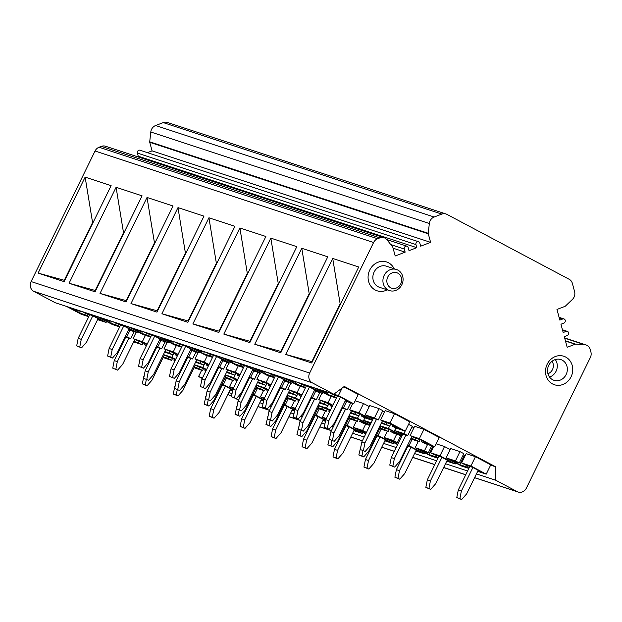 <?xml version="1.0" encoding="UTF-8"?>
<svg xmlns="http://www.w3.org/2000/svg" width="622" height="622" viewBox="0 0 622 622"><rect width="100%" height="100%" fill="white"/><g stroke="black" fill="none" stroke-linecap="round" stroke-linejoin="round"><path stroke-width="0.93" d="M565.484 341.035L575.179 344.223L567.171 347.294L564.302 336.657L567.21 335.546A2.224 1.998 108.2 0 0 567.342 331.363A2.224 1.998 108.2 0 0 566.09 331.402L563.182 332.513L560.951 324.233L563.851 323.113A2.224 1.998 108.2 0 0 563.991 318.938A2.224 1.998 108.2 0 0 562.739 318.977L559.831 320.089L556.962 309.453L564.963 306.389A1.33 1.197 -71.8 0 0 565.398 306.11L572.372 299.454A7.402 6.648 108.2 0 0 574.588 291.594L572.388 283.438A7.402 6.648 -71.8 0 0 569.177 279.278L446.899 214.357A7.402 6.648 -71.8 0 0 445.958 213.96A7.402 6.648 -71.8 0 0 441.783 214.092L434.148 217.024A7.402 6.648 108.2 0 0 429.336 223.508L428.255 233.297A1.33 1.197 -71.8 0 0 428.294 233.818L430.611 242.362L152.071 150.866L147.422 152.654M445.958 213.96L167.419 122.456A7.402 6.648 108.2 0 0 163.244 122.588L155.609 125.52A7.402 6.648 108.2 0 0 150.796 132.012L149.715 141.8A1.33 1.197 108.2 0 0 149.754 142.321L152.071 150.866M386.814 239.587L406.936 246.195A2.224 1.998 108.2 0 1 408.188 247.564L409.027 250.666L416.779 247.68L138.239 156.184L137.4 153.082A2.224 1.998 108.2 0 1 140.036 150.229L418.575 241.725A2.224 1.998 108.2 0 1 419.819 243.093L420.659 246.195L430.611 242.362M418.575 241.725A2.224 1.998 108.2 0 0 415.939 244.578L416.779 247.68M138.239 156.184L137.128 156.612M406.936 246.195A2.224 1.998 108.2 0 0 404.308 249.049L405.147 252.159L393.088 248.194M384.069 237.728L105.53 146.232A7.402 6.648 108.2 0 0 101.355 146.364L99.069 147.243A7.402 6.648 108.2 0 0 95.049 151.014L31.1 281.556A7.402 6.648 108.2 0 0 33.736 291.321L55.234 302.735L333.773 394.231L312.275 382.818A7.402 6.648 -71.8 0 1 309.639 373.06L373.589 242.518A7.402 6.648 -71.8 0 1 377.608 238.739L379.894 237.861A7.402 6.648 -71.8 0 1 384.069 237.728A7.402 6.648 -71.8 0 1 386.977 239.781L392.653 246.973A1.33 1.197 -71.8 0 1 392.879 247.424L395.195 255.984L405.147 252.159M123.436 232.885L95.228 290.458L69.073 283.259L95.065 291.804L142.08 195.829L116.089 187.292L123.638 233.475M69.073 283.259L116.089 187.292M154.38 243.054L126.18 300.62L100.018 293.428L126.017 301.965L173.033 205.999L147.033 197.454L154.59 243.637M100.018 293.428L147.033 197.454M185.333 253.224L157.125 310.79L130.97 303.59L156.962 312.135L203.977 216.161L177.985 207.624L185.535 253.807M130.97 303.59L177.985 207.624M216.277 263.386L188.077 320.952L161.914 313.76L187.914 322.297L234.929 226.33L208.93 217.786L216.487 263.969M161.914 313.76L208.93 217.786M247.229 273.556L219.03 331.122L192.867 323.93L218.858 332.467L265.874 236.492L239.882 227.955L247.439 274.139M192.867 323.93L239.882 227.955M278.174 283.718L249.974 341.291L223.811 334.092L249.811 342.636L296.826 246.662L270.827 238.125L278.384 284.308M223.811 334.092L270.827 238.125M309.126 293.887L280.926 351.453L254.763 344.261L280.763 352.798L327.778 256.832L301.779 248.287L309.336 294.47M254.763 344.261L301.779 248.287M340.071 304.057L311.871 361.623L285.708 354.423L311.708 362.968L358.723 266.993L332.723 258.457L340.281 304.64M285.708 354.423L332.723 258.457M92.484 222.723L64.284 280.289L38.121 273.097L64.12 281.634L111.136 185.659L85.136 177.122L92.694 223.306M38.121 273.097L85.136 177.122M64.284 280.289L64.719 280.413M95.228 290.458L95.664 290.583M126.18 300.62L126.616 300.745M157.125 310.79L157.56 310.914M188.077 320.952L188.513 321.076M219.03 331.122L219.457 331.246M249.974 341.291L250.409 341.416M280.926 351.453L281.354 351.578M311.871 361.623L312.306 361.747M490.626 465.147L495.625 466.788L344.293 386.441L333.773 394.231M450.219 449.574L444.512 446.549L436.146 443.797M369.235 406.578L363.536 403.546L355.17 400.801M409.797 421.848L394.48 413.716L385.197 410.668L380.648 419.951L384.474 421.988L391.596 424.328L399.246 428.387L392.132 426.054L395.957 428.084L405.241 431.132L409.797 421.848M439.241 437.484L423.932 429.351L414.641 426.303L410.092 435.587L413.925 437.624L421.04 439.964L428.698 444.022L421.576 441.69L425.409 443.719L434.692 446.767L439.241 437.484M343.795 386.806L358.264 394.488L353.708 403.771L338.399 395.639L333.874 394.161M475.465 456.711L470.908 466.002L486.225 474.135L490.774 464.844L475.465 456.711L466.181 453.663L461.625 462.955L465.458 464.984L472.572 467.324L480.231 471.39L478.023 470.66M405.109 431.093L403.903 433.557L407.729 435.587L412.285 426.303L408.576 424.336M378.285 419.951L382.833 410.668L379.008 408.631L374.46 417.922L378.285 419.951L371.163 417.619L373.2 418.692M373.029 419.041L365.168 414.874L369.725 405.583L379.008 408.631M463.258 454.806L465.194 455.669M463.818 453.663L459.985 451.626L455.436 460.918L459.269 462.947L463.818 453.663M468.848 468.42L461.462 465.995L446.153 457.87L450.701 448.579L459.985 451.626M412.036 426.801L413.91 427.796M382.592 411.165L384.466 412.161M98.089 318.612L86.559 342.154L81.544 347.846L76.685 345.894L81.544 347.846M79.779 346.913L81.264 339.34L92.795 315.805M89.724 314.732L78.17 338.321L76.685 345.894M81.264 339.34L78.17 338.321M230.607 388.975L219.076 412.51L214.061 418.209L212.296 417.269L213.774 409.696L225.304 386.161M222.241 385.088L210.679 408.677L209.194 416.25L214.061 418.209M210.679 408.677L213.774 409.696M212.296 417.269L209.194 416.25M125.784 337.007L114.223 360.597L112.745 368.17L117.605 370.129L112.745 368.17M114.223 360.597L117.317 361.615L128.878 338.026M134.811 339.55L122.62 364.43L117.605 370.129M115.84 369.188L117.317 361.615M144.39 374.771L142.189 383.805L147.049 385.764L152.071 380.065L164.255 355.185M146.318 379.56L145.284 384.824L147.049 385.764M145.284 384.824L142.189 383.805M144.079 376.364L143.674 376.232M220.794 386.456L221.409 386.783M220.592 386.868L221.261 387.094M201.66 370.214L198.566 376.535L202.212 378.471M221.891 359.283L210.36 382.818L210.975 383.129M198.566 376.535L202.523 377.834M211.099 381.309L211.674 381.62L215.095 374.631M211.045 381.41L211.674 381.62M210.539 382.452L211.146 382.779M88.892 316.427L86.816 315.323L87.469 313.986M66.593 306.459L81.358 314.304L88.744 316.73M79.445 310.689L79.165 311.257L75.876 309.515M80.635 311.078L79.702 312.983L72.043 308.916L79.165 311.257M79.702 312.983L86.816 315.323M133.979 341.253L142.181 344.72L143.161 342.714M138.348 342.683L139.001 341.354M133.652 341.913L142.181 344.72M124.828 337.381L125.442 337.707M125.45 336.121L130.698 338.617L125.115 336.79M125.613 337.365L124.999 337.038M134.119 331.635L130.698 338.617M129.959 330.274L126.865 336.588M168.453 356.989L167.8 358.319L171.625 360.356L172.605 358.35M163.096 357.549L171.625 360.356M153.339 352.526L153.953 352.845M153.875 351.422L154.544 351.64M153.548 352.091L154.217 352.309M153.51 352.176L154.124 352.503M163.423 356.88L167.8 358.319M226.416 378.355L223.321 384.668L221.898 384.202M223.321 384.668L232.807 389.699M232.589 390.81L230.109 389.994M221.572 384.87L224.985 385.99L232.644 390.056L230.435 389.325M97.918 318.969L100.126 319.692L92.468 315.626L85.354 313.294L82.065 311.544M106.611 321.442L106.121 322.437L91.348 314.6M106.121 322.437L97.592 319.638M163.322 354.688L175.482 359.703M172.994 354.843L171.789 357.308L163.392 354.548M171.789 357.308L175.653 359.353M183.801 363.683L184.415 364.01M184.182 364.476L183.521 364.259M174.549 359.213L173.989 360.356L174.922 360.846M175 360.682L173.989 360.356M136.148 332.303L133.054 338.625L146.963 344.565M145.431 335.351L142.337 341.672L133.054 338.625M142.337 341.672L147.134 344.215M155.29 348.545L155.904 348.872M155.749 349.175L155.088 348.958M146.567 345.381L144.537 344.72L146.403 345.708M144.537 344.72L145.105 343.577M129.042 328.781L117.511 352.316L112.496 358.015L107.629 356.056L112.496 358.015M110.724 357.075L112.209 349.502L123.739 325.967M120.676 324.894L109.114 348.483L107.629 356.056M112.209 349.502L109.114 348.483M261.559 399.145L250.028 422.68L245.006 428.371L243.241 427.438L244.726 419.866L256.256 396.331M253.185 395.258L241.631 418.847L240.146 426.42L245.006 428.371M241.631 418.847L244.726 419.866M243.241 427.438L240.146 426.42M156.728 347.177L145.175 370.766L143.69 378.339L148.549 380.291L143.69 378.339M145.175 370.766L148.269 371.785L159.831 348.188M165.755 349.719L153.572 374.599L148.549 380.291M146.784 379.358L148.269 371.785M175.342 384.94L173.141 393.975L178.001 395.926L183.016 390.235L195.207 365.355M177.262 389.722L176.236 394.993L178.001 395.926M176.236 394.993L173.141 393.975M175.023 386.534L174.619 386.402M251.747 396.626L252.353 396.953M251.545 397.038L252.205 397.256M232.605 380.384L229.51 386.705L233.164 388.641M252.835 369.452L241.305 392.987L241.927 393.291M229.51 386.705L233.475 388.004M242.044 391.479L242.627 391.782L246.048 384.8M241.997 391.58L242.627 391.782M241.484 392.622L242.098 392.948M119.844 326.589L117.768 325.493L118.421 324.155M97.537 316.629L112.31 324.474L119.688 326.9M110.389 320.851L110.11 321.426L106.821 319.677M111.587 321.24L110.646 323.152L102.995 319.086L110.11 321.426M110.646 323.152L117.768 325.493M164.923 351.414L173.126 354.882L174.106 352.884M169.301 352.853L169.954 351.516M164.597 352.083L173.126 354.882M155.772 347.55L156.386 347.877M156.394 346.291L161.642 348.786L156.068 346.952M156.557 347.527L155.943 347.2M165.063 341.805L161.642 348.786M160.911 340.436L157.817 346.757M199.398 367.151L198.745 368.488L202.578 370.518L203.557 368.519M194.048 367.719L202.578 370.518M184.291 362.688L184.897 363.015M184.827 361.592L185.496 361.81M184.501 362.261L185.162 362.478M184.462 362.338L185.068 362.665M194.375 367.05L198.745 368.488M257.368 388.517L254.274 394.838L252.851 394.371M254.274 394.838L263.751 399.868M263.534 400.98L261.053 400.164M252.524 395.032L255.93 396.152L263.588 400.218L261.38 399.495M128.871 329.139L131.071 329.862L123.42 325.796L116.298 323.456L113.01 321.714M137.555 331.612L137.065 332.607L122.301 324.762M137.065 332.607L128.544 329.808M194.274 364.857L206.426 369.872M203.946 365.005L202.741 367.47L194.344 364.717M202.741 367.47L206.597 369.522M214.753 373.853L215.36 374.18M215.134 374.646L214.466 374.428M205.501 369.375L204.933 370.518L205.866 371.015M205.944 370.852L204.933 370.518M167.1 342.473L164.006 348.786L177.915 354.734M176.384 345.521L173.289 351.834L164.006 348.786M173.289 351.834L178.086 354.385M186.235 358.715L186.849 359.034M186.701 359.345L186.032 359.127M177.511 355.551L175.49 354.882L177.356 355.877M175.49 354.882L176.049 353.739M159.986 338.951L148.464 362.486L143.441 368.177L138.582 366.226L143.441 368.177M141.676 367.244L143.161 359.671L154.691 336.137M151.62 335.064L140.067 358.653L138.582 366.226M143.161 359.671L140.067 358.653M292.503 409.307L280.973 432.842L275.958 438.541L274.193 437.6L275.67 430.027L287.201 406.493M284.137 405.42L272.576 429.009L271.099 436.582L275.958 438.541M272.576 429.009L275.67 430.027M274.193 437.6L271.099 436.582M187.681 357.339L176.127 380.928L174.642 388.501L179.501 390.46L174.642 388.501M176.127 380.928L179.222 381.947L190.775 358.358M196.707 359.881L184.516 384.761L179.501 390.46M177.736 389.52L179.222 381.947M206.286 395.102L204.086 404.137L208.953 406.096L213.968 400.397L226.151 375.517M208.214 399.892L207.18 405.155L208.953 406.096M207.18 405.155L204.086 404.137M205.975 396.704L205.571 396.564M282.691 406.796L283.305 407.115M282.489 407.208L283.158 407.426M263.557 390.554L260.462 396.867L264.109 398.803M272.265 403.134L272.871 403.46M260.462 396.867L264.42 398.173M272.996 401.641L273.571 401.952L276.992 394.97M272.941 401.742L273.571 401.952M272.436 402.784L273.042 403.11M150.788 336.759L148.712 335.655L149.366 334.325M128.49 326.799L143.262 334.636L150.641 337.062M141.342 331.021L141.062 331.588L137.773 329.847M142.531 331.409L141.598 333.322L133.94 329.256L141.062 331.588M141.598 333.322L148.712 335.655M195.876 361.584L204.078 365.052L205.058 363.046M200.245 363.023L200.906 361.685M195.549 362.253L204.078 365.052M186.724 357.72L187.339 358.047M187.346 356.453L192.595 358.956L187.02 357.121M187.51 357.697L186.895 357.37M196.016 351.966L192.595 358.956M191.856 350.606L188.761 356.919M230.35 377.321L229.697 378.65L233.522 380.687L234.502 378.681M224.993 377.888L233.522 380.687M215.235 372.858L215.85 373.184M215.78 371.754L216.44 371.972M215.453 372.422L216.114 372.64M215.406 372.508L216.021 372.835M225.32 377.22L229.697 378.65M288.313 398.686L285.218 405L283.795 404.533M285.218 405L294.704 410.038M294.486 411.142L292.006 410.333M283.469 405.202L286.882 406.322L294.54 410.388L292.332 409.665M159.815 339.301L162.023 340.032L154.365 335.966L147.251 333.625L143.962 331.884M168.508 341.781L168.018 342.776L153.245 334.931M168.018 342.776L159.489 339.97M225.218 375.027L237.379 380.034M234.891 375.175L233.685 377.64L225.288 374.879M233.685 377.64L237.55 379.692M245.698 384.015L246.312 384.342M246.079 384.808L245.418 384.59M236.446 379.544L235.886 380.687L236.819 381.185M236.896 381.022L235.886 380.687M198.045 352.635L194.95 358.956L208.86 364.896M207.336 355.691L204.241 362.004L194.95 358.956M204.241 362.004L209.031 364.554M217.187 368.877L217.801 369.204M217.646 369.507L216.985 369.289M208.463 365.72L206.442 365.052L208.3 366.039M206.442 365.052L207.002 363.909M190.938 349.113L179.408 372.648L174.393 378.347L169.526 376.396L174.393 378.347M172.628 377.406L174.106 369.833L185.636 346.298M182.573 345.226L171.011 368.823L169.526 376.396M174.106 369.833L171.011 368.823M323.456 419.477L311.925 443.012L306.903 448.703L305.138 447.77L306.623 440.197L318.153 416.662M315.082 415.589L303.528 439.179L302.043 446.752L306.903 448.703M303.528 439.179L306.623 440.197M305.138 447.77L302.043 446.752M218.633 367.509L207.072 391.098L205.587 398.671L210.454 400.622L205.587 398.671M207.072 391.098L210.166 392.117L221.727 368.527M227.652 370.051L215.469 394.931L210.454 400.622M208.681 399.689L210.166 392.117M237.239 405.272L235.038 414.306L239.898 416.258L244.912 410.567L257.104 385.687M239.159 410.061L238.133 415.325L239.898 416.258M238.133 415.325L235.038 414.306M236.92 406.866L236.523 406.734M313.643 416.958L314.25 417.284M313.441 417.37L314.102 417.587M294.501 400.716L291.407 407.037L295.061 408.973M303.209 413.303L303.824 413.63M291.407 407.037L295.372 408.335M303.94 411.811L304.523 412.114L307.944 405.132M303.894 411.912L304.523 412.114M303.38 412.954L303.995 413.28M181.741 346.928L179.665 345.824L180.318 344.487M159.434 336.961L174.207 344.806L181.593 347.231M172.286 341.183L172.006 341.758L168.718 340.016M173.484 341.579L172.543 343.484L164.892 339.418L172.006 341.758M172.543 343.484L179.665 345.824M226.82 371.746L235.023 375.221L236.01 373.216M231.197 373.184L231.85 371.847M226.494 372.415L235.023 375.221M217.677 367.882L218.283 368.208M218.291 366.622L223.539 369.118L217.964 367.291M218.454 367.859L217.84 367.54M226.96 362.136L223.539 369.118M222.808 360.768L219.714 367.089M261.302 387.483L260.641 388.82L264.474 390.857L265.454 388.851M255.945 388.05L264.474 390.857M246.188 383.02L246.802 383.346M246.724 381.924L247.393 382.141M246.398 382.592L247.066 382.81M246.359 382.678L246.965 383.004M256.272 387.382L260.641 388.82M319.265 408.848L316.17 415.169L314.748 414.703M316.17 415.169L325.648 420.2M325.43 421.312L322.95 420.495M314.421 415.372L317.826 416.491L325.485 420.558L323.277 419.827M190.767 349.471L192.975 350.194L185.317 346.127L178.195 343.795L174.914 342.046M199.452 351.943L198.97 352.938L184.198 345.093M198.97 352.938L190.441 350.139M256.171 385.189L268.323 390.204M265.843 385.345L264.638 387.809L256.241 385.049M264.638 387.809L268.494 389.854M276.65 394.185L277.257 394.511M277.031 394.978L276.362 394.76M267.398 389.714L266.838 390.857L267.763 391.347M267.841 391.184L266.838 390.857M228.997 362.805L225.903 369.118L239.812 375.066M238.28 365.853L235.186 372.174L225.903 369.118M235.186 372.174L239.983 374.716M248.131 379.047L248.746 379.373M248.598 379.677L247.929 379.459M239.408 375.882L237.386 375.221L239.252 376.209M237.386 375.221L237.946 374.079M210.36 382.818L205.338 388.517L200.478 386.557L205.338 388.517M203.573 387.576L205.058 380.003L216.588 356.468M213.517 355.395L201.963 378.985L200.478 386.557M205.058 380.003L201.963 378.985M354.4 429.639L342.87 453.174L337.855 458.873L336.09 457.932L337.567 450.359L349.097 426.824M346.034 425.751L334.473 449.348L332.995 456.921L337.855 458.873M334.473 449.348L337.567 450.359M336.09 457.932L332.995 456.921M249.577 377.671L238.024 401.268L236.539 408.841L241.398 410.792L236.539 408.841M238.024 401.268L241.118 402.278L252.672 378.689M258.604 380.221L246.413 405.093L241.398 410.792M239.633 409.851L241.118 402.278M268.183 415.442L265.983 424.476L270.85 426.428L275.865 420.729L288.048 395.856M270.111 420.223L269.077 425.487L270.85 426.428M269.077 425.487L265.983 424.476M267.872 417.035L267.468 416.903M344.588 427.127L345.202 427.454M344.386 427.539L345.055 427.757M325.454 410.885L322.359 417.199L326.006 419.142M345.684 399.946L334.154 423.481L334.776 423.792M322.359 417.199L326.317 418.505M334.893 421.973L335.468 422.284L338.889 415.302M334.838 422.074L335.468 422.284M334.333 423.123L334.947 423.442M212.685 357.09L210.609 355.994L211.27 354.657M190.386 347.13L205.159 354.975L212.537 357.401M203.238 351.352L202.959 351.928L199.67 350.178M204.428 351.741L203.495 353.654L195.837 349.587L202.959 351.928M203.495 353.654L210.609 355.994M257.772 381.916L265.975 385.383L266.955 383.385M262.15 383.354L262.803 382.017M257.446 382.584L265.975 385.383M248.621 378.052L249.235 378.378M249.243 376.784L254.491 379.288L248.917 377.453M249.406 378.028L248.792 377.702M257.912 372.306L254.491 379.288M253.753 370.937L250.658 377.251M292.247 397.652L291.594 398.99L295.419 401.019L296.406 399.021M286.89 398.22L295.419 401.019M277.132 393.19L277.746 393.516M277.676 392.093L278.337 392.311M277.35 392.754L278.011 392.972M277.303 392.84L277.917 393.166M287.224 397.551L291.594 398.99M350.209 419.018L347.115 425.331L345.7 424.865M347.115 425.331L362.432 433.464L362.914 432.469M362.432 433.464L353.902 430.665M345.365 425.534L348.779 426.653L356.437 430.719L354.229 429.996M221.712 359.64L223.92 360.363L216.262 356.297L209.147 353.957L205.859 352.215M230.404 362.113L229.915 363.108L215.142 355.263M229.915 363.108L221.385 360.301M287.115 395.359L299.275 400.374M296.787 395.506L295.582 397.971L287.185 395.211M295.582 397.971L299.446 400.024M307.595 404.354L308.209 404.673M307.976 405.147L307.315 404.93M298.342 399.876L297.782 401.019L298.715 401.517M298.793 401.353L297.782 401.019M259.949 372.975L256.855 379.288L270.764 385.236M269.233 376.022L266.138 382.336L256.855 379.288M266.138 382.336L270.935 384.886M279.084 389.209L279.698 389.535M279.542 389.846L278.881 389.621M270.36 386.052L268.339 385.383L270.205 386.379M268.339 385.383L268.898 384.24M241.305 392.987L236.29 398.679L231.431 396.727L236.29 398.679M234.525 397.746L236.002 390.173L247.533 366.638M244.469 365.565L232.908 389.154L231.431 396.727M236.002 390.173L232.908 389.154M385.352 439.808L373.822 463.343L368.807 469.042L367.034 468.102L368.519 460.529L380.05 436.994M376.979 435.921L365.425 459.51L363.94 467.083L368.807 469.042M365.425 459.51L368.519 460.529M367.034 468.102L363.94 467.083M280.53 387.84L268.968 411.43L267.483 419.003L272.35 420.962L267.483 419.003M268.968 411.43L272.063 412.448L283.624 388.859M289.557 390.383L277.365 415.263L272.35 420.962M270.578 420.021L272.063 412.448M299.135 425.603L296.935 434.638L301.794 436.597L306.809 430.898L319 406.018M301.064 430.393L300.029 435.657L301.794 436.597M300.029 435.657L296.935 434.638M298.824 427.197L298.42 427.065M375.54 437.289L376.154 437.616M375.338 437.701L375.999 437.927M356.398 421.055L353.304 427.368L365.72 433.962M365.689 424.103L362.595 430.416L366.42 432.453L369.841 425.464M353.304 427.368L362.595 430.416M365.892 433.612L359.298 430.113L366.42 432.453M243.637 367.26L241.561 366.156L242.215 364.819M221.331 357.3L236.103 365.137L243.49 367.563M234.183 361.522L233.903 362.09L230.622 360.348M235.38 361.911L234.44 363.816L226.789 359.757L233.903 362.09M234.44 363.816L241.561 366.156M288.725 392.085L296.919 395.553L297.907 393.547M293.094 393.516L293.747 392.187M288.398 392.746L296.919 395.553M279.573 388.221L280.18 388.54M280.188 386.954L285.436 389.45L279.861 387.623M280.351 388.198L279.745 387.871M288.857 382.468L285.436 389.45M284.705 381.107L281.611 387.42M323.199 407.822L322.546 409.152L326.371 411.189L327.351 409.183M317.842 408.382L326.371 411.189M308.084 403.359L308.699 403.678M308.621 402.255L309.289 402.473M308.294 402.924L308.963 403.142M308.255 403.009L308.87 403.336M318.169 407.721L322.546 409.152M381.162 429.188L378.067 435.501L376.644 435.035M378.067 435.501L393.376 443.634L393.866 442.639M393.376 443.634L384.847 440.827M376.318 435.703L379.731 436.823L387.382 440.889L385.173 440.166M252.664 369.802L254.872 370.525L247.214 366.467L240.092 364.127L236.811 362.377M261.349 372.275L260.867 373.27L246.094 365.433M260.867 373.27L252.338 370.471M318.067 405.521L330.22 410.536M327.74 405.676L326.534 408.141L318.137 405.381M326.534 408.141L330.391 410.193M338.547 414.516L339.161 414.843M338.928 415.309L338.267 415.092M329.295 410.046L328.735 411.189L329.66 411.678M329.746 411.523L328.735 411.189M290.894 383.136L287.799 389.458L301.709 395.398M300.177 386.184L297.083 392.505L287.799 389.458M297.083 392.505L301.88 395.048M310.036 399.378L310.642 399.705M310.495 400.008L309.834 399.791M301.312 396.214L299.283 395.553L301.149 396.541M299.283 395.553L299.843 394.41M283.787 379.614L272.257 403.149L267.235 408.848L262.375 406.889L267.235 408.848M265.47 407.908L266.955 400.335L278.485 376.8M275.414 375.727L263.86 399.324L262.375 406.889M266.955 400.335L263.86 399.324M416.297 449.978L404.767 473.513L399.752 479.204L397.987 478.271L399.472 470.698L411.002 447.164M407.931 446.091L396.377 469.68L394.892 477.253L399.752 479.204M396.377 469.68L399.472 470.698M397.987 478.271L394.892 477.253M311.474 398.01L299.921 421.599L298.436 429.172L303.295 431.124L298.436 429.172M299.921 421.599L303.015 422.618L314.569 399.021M320.501 400.552L308.318 425.432L303.295 431.124M301.53 430.191L303.015 422.618M330.08 435.773L327.88 444.808L332.747 446.759L337.762 441.068L349.953 416.188M332.008 440.555L330.974 445.826L332.747 446.759M330.974 445.826L327.88 444.808M329.769 437.367L329.365 437.235M406.485 447.459L407.099 447.786M406.283 447.871L406.951 448.089M387.35 431.217L384.256 437.538L397.606 444.621M396.634 434.265L393.539 440.586L397.365 442.615L400.786 435.633M384.256 437.538L393.539 440.586M397.777 444.271L390.251 440.283L397.365 442.615M274.582 377.422L272.514 376.326L273.167 374.988M252.283 367.462L267.056 375.307L274.434 377.733M265.135 371.684L264.855 372.259L261.567 370.51M266.325 372.08L265.392 373.985L257.733 369.919L264.855 372.259M265.392 373.985L272.514 376.326M319.669 402.247L327.872 405.715L328.851 403.717M324.046 403.686L324.7 402.348M319.343 402.916L327.872 405.715M310.518 398.383L311.132 398.71M311.14 397.124L316.388 399.619L310.813 397.792M311.303 398.36L310.689 398.033M319.809 392.637L316.388 399.619M315.657 391.269L312.563 397.59M354.143 417.984L353.49 419.321L357.316 421.351L358.303 419.352M348.794 418.552L357.316 421.351M339.029 413.521L339.643 413.848M339.573 412.425L340.234 412.643M339.247 413.094L339.907 413.311M339.2 413.179L339.814 413.498M349.121 417.883L353.49 419.321M412.106 439.35L409.012 445.671L407.597 445.204M409.012 445.671L424.328 453.796L424.81 452.8M424.328 453.796L415.799 450.997M407.27 445.873L410.675 446.993L418.334 451.051L416.126 450.328M283.609 379.972L285.817 380.695L278.158 376.629L271.044 374.288L267.755 372.547M292.301 382.444L291.811 383.44L277.039 375.595M291.811 383.44L283.282 380.641M349.012 415.69L352.021 417.292L359.143 419.625L366.801 423.691L359.679 421.351L363.512 423.388L369.88 425.479M358.692 415.838L357.479 418.303L349.082 415.55M357.479 418.303L370.106 425.013M360.239 420.208L359.679 421.351M321.846 393.306L318.752 399.619L332.661 405.567M331.129 396.354L328.035 402.667L318.752 399.619M328.035 402.667L332.832 405.217M340.98 409.548L341.595 409.867M341.447 410.178L340.778 409.96M332.257 406.384L330.235 405.715L332.101 406.71M330.235 405.715L330.795 404.572M314.732 389.784L303.202 413.319L298.187 419.018L293.327 417.059L298.187 419.018M296.422 418.077L297.907 410.504L309.429 386.97M306.366 385.897L294.805 409.486L293.327 417.059M297.907 410.504L294.805 409.486M447.249 460.14L435.719 483.675L430.704 489.374L428.931 488.433L430.416 480.86L441.947 457.326M438.883 456.253L427.322 479.85L425.837 487.415L430.704 489.374M427.322 479.85L430.416 480.86M428.931 488.433L425.837 487.415M342.427 408.172L330.865 431.769L329.38 439.342L334.247 441.293L329.38 439.342M330.865 431.769L333.96 432.78L345.521 409.19M351.453 410.714L339.262 435.594L334.247 441.293M332.482 440.353L333.96 432.78M361.032 445.935L358.832 454.97L363.691 456.929L368.714 451.23L380.897 426.35M362.96 450.725L361.926 455.988L363.691 456.929M361.926 455.988L358.832 454.97M360.721 447.537L360.317 447.405M436.628 455.514L435.975 456.851L438.051 457.947M418.295 441.387L415.201 447.7L430.517 455.833L437.896 458.258M427.586 444.435L424.492 450.748L428.317 452.785L431.738 445.803M415.201 447.7L424.492 450.748M432.928 446.192L428.853 454.511L421.195 450.445L428.317 452.785M428.853 454.511L435.975 456.851M305.534 387.592L303.458 386.487L304.111 385.158M283.228 377.632L298 385.469L305.386 387.895M296.08 381.854L295.8 382.421L292.519 380.68M297.277 382.242L296.344 384.155L288.686 380.089L295.8 382.421M296.344 384.155L303.458 386.487M350.621 412.417L358.824 415.885L359.804 413.879M354.991 413.855L355.644 412.518M350.295 413.086L358.824 415.885M341.47 408.553L342.077 408.879M342.084 407.286L347.333 409.789L341.758 407.954M342.248 408.53L341.641 408.203M350.754 402.799L347.333 409.789M346.602 401.439L343.507 407.752M385.096 428.154L384.443 429.491L388.268 431.52L389.248 429.514M379.739 428.721L388.268 431.52M364.889 417.852L363.668 420.34L370.595 424.017M363.668 420.34L371.186 422.804M370.766 423.668L369.662 423.084L370.86 423.473M380.065 428.053L384.443 429.491M433.775 446.472L430.681 452.785L434.506 454.814L441.628 457.154L449.278 461.221L447.078 460.498M444.512 446.549L439.964 455.833L430.681 452.785M439.964 455.833L455.273 463.965L455.763 462.97M455.273 463.965L446.744 461.166M314.561 390.134L316.769 390.865L309.111 386.798L301.989 384.458L298.708 382.717M323.246 392.614L322.764 393.609L307.991 385.764M322.764 393.609L314.234 390.803M379.964 425.86L382.973 427.454L390.095 429.794L397.746 433.861L390.632 431.52L394.457 433.55L401.843 435.975M389.636 426.008L388.431 428.472L380.034 425.712M388.431 428.472L401.991 435.672M391.191 430.377L390.632 431.52M352.791 403.468L349.696 409.789L353.529 411.818L360.643 414.159L368.302 418.225L361.18 415.885L365.013 417.922L372.391 420.34M363.536 403.546L358.98 412.837L349.696 409.789M358.98 412.837L372.539 420.037M361.18 415.885L361.74 414.742M394.48 413.716L389.932 423.007L380.648 419.951M389.932 423.007L405.241 431.132M392.132 426.054L392.692 424.912M423.932 429.351L419.376 438.642L410.092 435.587M419.376 438.642L434.692 446.767M422.136 440.547L421.576 441.69M345.505 400.304L347.714 401.027L340.063 396.96L332.941 394.628L329.652 392.879M353.708 403.771L345.179 400.972M338.399 395.639L342.116 388.05M470.908 466.002L461.625 462.955M486.225 474.135L477.696 471.328M416.04 438.316L415.387 439.653L419.22 441.69L420.2 439.684M410.691 438.883L419.22 441.69M395.841 428.022L394.62 430.51L402.481 434.677M394.62 430.51L403.903 433.557M402.644 434.327L400.615 433.254L407.729 435.587M411.018 438.215L415.387 439.653M381.566 422.579L389.769 426.054L390.748 424.048M385.943 424.017L386.596 422.68M381.239 423.248L389.769 426.054M365.168 414.874L374.46 417.922M336.486 397.761L334.411 396.657L335.064 395.32M314.18 387.794L328.952 395.639L336.331 398.064M327.032 392.015L326.752 392.591L323.463 390.849M328.222 392.412L327.289 394.317L319.63 390.251L326.752 392.591M327.289 394.317L334.411 396.657M467.573 465.684L466.92 467.013L468.996 468.117M446.153 457.87L455.436 460.918M464.354 455.39L459.806 464.681L452.147 460.614L459.269 462.947M459.806 464.681L466.92 467.013M402.823 433.977L391.261 457.567L389.776 465.139L394.643 467.099L399.658 461.4L411.85 436.52M405.917 434.996L394.356 458.585L392.879 466.158L394.643 467.099M392.879 466.158L389.776 465.139M394.356 458.585L391.261 457.567M373.371 418.342L361.817 441.931L360.332 449.504L365.192 451.463L360.332 449.504M361.817 441.931L364.912 442.95L376.465 419.36M382.398 420.884L370.214 445.764L365.192 451.463M363.427 450.522L364.912 442.95M478.194 470.31L466.663 493.845L461.648 499.544L459.883 498.603L461.368 491.03L472.899 467.495M469.828 466.422L458.274 490.012L456.789 497.584L461.648 499.544M458.274 490.012L461.368 491.03M459.883 498.603L456.789 497.584M334.154 423.481L329.139 429.18L324.272 427.228L329.139 429.18M327.366 428.239L328.851 420.674L340.382 397.131M337.318 396.058L325.757 419.656L324.272 427.228M328.851 420.674L325.757 419.656M219.341 389.434L220.001 389.652M228.849 392.56L232.037 393.602M238.801 395.825L240.426 396.362M250.285 399.596L250.954 399.814M259.802 402.722L262.989 403.771M269.754 405.995L271.371 406.524M281.237 409.766L281.898 409.984M290.746 412.891L293.934 413.933M300.698 416.157L302.323 416.693M312.182 419.928L312.85 420.153M321.698 423.053L324.886 424.103M331.65 426.327L333.268 426.855M343.134 430.097L343.795 430.315M352.651 433.223L364.22 437.025M374.086 440.267L374.747 440.485M383.595 443.393L396.183 447.521M405.031 450.429L405.699 450.647M414.547 453.555L436.644 460.816M445.492 463.724L467.596 470.986M476.444 473.886L495.734 480.231L495.625 466.788M219.169 389.776L219.784 390.103M227.932 394.426L231.508 396.323M235.38 398.383L238.599 400.086M495.734 480.231L517.232 491.644A7.402 6.648 -71.8 0 0 518.173 492.041A7.402 6.648 -71.8 0 0 526.375 488.138L590.325 357.588A7.402 6.648 -71.8 0 0 590.9 351.99L590.239 349.548A7.402 6.648 -71.8 0 0 586.087 344.992A7.402 6.648 -71.8 0 0 584.587 344.705L575.661 344.145A1.33 1.197 -71.8 0 0 575.179 344.223M394.154 268.735A15.177 13.63 108.2 0 0 382.095 261.364A15.177 13.63 108.2 0 0 369.787 269.979A15.177 13.63 108.2 0 0 371.614 287.139A15.177 13.63 108.2 0 0 387.218 289.836M571.058 376.846A14.998 13.466 108.2 0 0 565.717 357.075A14.998 13.466 108.2 0 0 547.204 364.181A14.998 13.466 108.2 0 0 552.554 383.945A14.998 13.466 108.2 0 0 571.058 376.846M396.471 269.497L386.41 266.193A11.11 9.975 108.2 0 0 374.11 272.055A11.11 9.975 108.2 0 0 379.474 287.294L389.535 290.598A11.11 9.975 -71.8 0 1 388.128 290A11.11 9.975 -71.8 0 1 384.171 275.359A11.11 9.975 -71.8 0 1 396.471 269.497A11.11 9.975 -71.8 0 1 397.878 270.096A11.11 9.975 -71.8 0 1 401.835 284.736A11.11 9.975 -71.8 0 1 389.535 290.598M400.716 283.896A8.148 7.316 -71.8 0 1 390.663 287.753A8.148 7.316 -71.8 0 1 387.763 277.015A8.148 7.316 -71.8 0 1 397.816 273.159A8.148 7.316 -71.8 0 1 400.716 283.896M566.121 374.568A10.924 9.804 108.2 0 0 560.842 359.578A10.924 9.804 108.2 0 0 548.744 365.339A10.924 9.804 108.2 0 0 554.023 380.33A10.924 9.804 108.2 0 0 566.121 374.568M555.275 359.563A10.924 9.804 -71.8 0 1 556.06 371.264A10.924 9.804 -71.8 0 1 549.537 377.033M552.033 361.273A7.962 7.145 -71.8 0 1 552.468 369.6A7.962 7.145 -71.8 0 1 547.935 373.736M163.244 122.588L441.783 214.092M155.609 125.52L434.148 217.024M150.796 132.012L429.336 223.508M149.715 141.8L428.255 233.297M149.754 142.321L428.294 233.818M137.4 153.082L415.939 244.578M390.787 244.609L404.308 249.049M101.355 146.364L379.894 237.861M99.069 147.243L377.608 238.739M95.049 151.014L373.589 242.518M31.1 281.556L309.639 373.06M33.736 291.321L312.275 382.818M248.45 403.344L249.119 403.561M257.967 406.469L269.536 410.271M279.402 413.513L280.063 413.731M288.911 416.639L300.488 420.441M310.347 423.683L311.016 423.901M319.863 426.809L331.433 430.611M341.299 433.845L341.96 434.063M350.808 436.971L362.385 440.773M372.244 444.015L372.912 444.232M381.76 447.14L394.348 451.277M403.196 454.177L403.857 454.402M412.705 457.302L434.809 464.564M443.657 467.472L465.754 474.734M474.609 477.642L517.232 491.644M564.706 338.174L584.587 344.705M565.414 340.778L575.661 344.145M562.568 330.243L566.09 331.402M559.217 317.819L562.739 318.977M248.411 403.429L249.08 403.647M257.928 406.547L269.497 410.349M279.364 413.591L280.024 413.809M288.872 416.717L300.449 420.519M310.308 423.761L310.977 423.979M319.825 426.886L331.394 430.688M341.26 433.923L341.921 434.14M350.769 437.048L362.346 440.85M372.205 444.092L372.873 444.31M381.721 447.218L394.309 451.354M403.157 454.262L403.818 454.48M412.666 457.388L434.77 464.642M443.618 467.55L465.715 474.811M474.57 477.719L518.173 492.041M564.652 337.948L586.087 344.992M562.436 329.753L567.342 331.363M559.085 317.329L563.991 318.938"/></g></svg>
